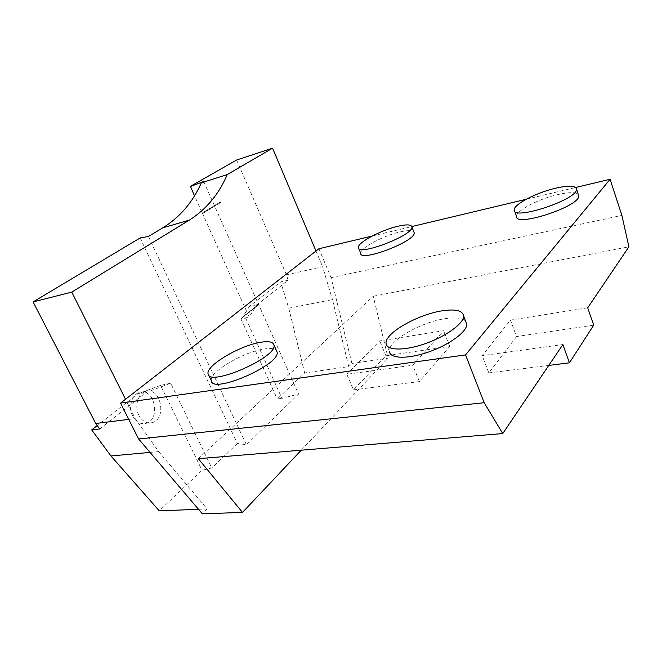 <?xml version="1.0" encoding="UTF-8"?>
<svg xmlns="http://www.w3.org/2000/svg" width="662" height="662" viewBox="0 0 662 662"><rect width="100%" height="100%" fill="white"/><g stroke="black" fill="none" stroke-linecap="round" stroke-linejoin="round"><path stroke-width="0.5" stroke-dasharray="3.31 2.48" d="M593.706 325.158L516.559 336.536L510.452 320.102L482.193 355.66L562.874 344.554M516.559 336.536L488.821 372.913L482.193 355.66M488.821 372.913L548.79 365.407M587.699 307.805L510.452 320.102M236.615 160.005L286.447 274.813L288.111 280.258L257.046 304.777L249.135 316.957L202.489 213.553L220.338 202.589L220.09 202.034L202.233 212.99L194.504 195.861M202.762 212.8L203.019 213.363L220.769 202.456L220.52 201.91L202.233 212.99M202.489 213.553L203.019 213.363M242.309 317.876L258.221 305.281L257.99 304.768L241.878 317.967L241.034 319.158L249.135 316.957M245.71 318.24L281.946 398.358L298.562 394.08L246.405 444.732L237.36 443.499L140.129 237.964M203.656 181.512L298.562 394.08M237.36 443.499L211.79 467.984L202.051 470.26L159.261 510.841M99.722 428.951L145.574 392.765L170.664 383.199L211.79 467.984M170.664 383.199L160.585 385.383L202.051 470.26M145.574 392.765L137.638 393.923L97.231 425.567M288.111 280.258L280.696 281.888L288.756 308.219L332.465 299.613L348.733 366.64L304.661 372.954L277.254 398.946L281.946 398.358M288.756 308.219L304.661 372.954M198.509 509.31L207.173 508.97L158.69 451.592L135.205 418.591L125.515 399.269M150.051 452.386L158.69 451.592M286.447 274.813L322.601 266.712L332.465 299.613M315.989 251.03L322.601 266.712M360.691 253.223C359.689 248.308 383.116 235.73 399.964 231.948C407.494 230.219 412.112 230.177 413.824 231.824M516.517 216.284C515.988 210.731 538.438 198.997 557.569 194.636C568.741 192.096 575.65 192.03 578.29 194.438M386.062 343.33L389.347 351.299C387.915 341.153 420.08 322.485 444.459 318.786C455.233 317.057 462.283 317.859 465.601 321.186M211.31 380.567C209.06 372.234 243.186 352.035 263.699 349.073C270.237 348.005 274.457 348.46 276.352 350.43M353.491 389.844L419.418 381.593L449.721 346.383L385.896 355.792L353.491 389.844L346.822 374.295L412.749 365.217L443.573 330.743L379.731 340.905L346.822 374.295M385.896 355.792L379.731 340.905M449.721 346.383L443.573 330.743M419.418 381.593L412.749 365.217M128.759 419.385L135.205 418.591M257.046 304.777L249.491 306.324L280.696 281.888M241.034 319.158L277.254 398.946M148.445 236.475L246.405 444.732M132.698 416.075C127.915 407.18 131.953 394.031 139.814 392.334C155.057 387.593 161.081 420.486 145.516 423.465C140.228 424.359 135.958 421.901 132.698 416.075M138.879 415.297C134.088 406.344 138.11 393.129 145.963 391.432C161.18 386.682 167.238 419.749 151.689 422.737C146.418 423.63 142.148 421.156 138.879 415.297M243.401 316.304L257.99 304.768M258.221 305.281L257.568 304.859M241.878 317.967L257.799 305.372M220.52 201.91L220.09 202.034M220.769 202.456L220.338 202.589M249.491 306.324L242.971 316.395M160.585 385.383L137.638 393.923M318.927 248.747L331.083 277.643L351.903 363.463L348.733 366.64M351.903 363.463L388.122 358.192L373.244 296.245L198.335 458.692M301.251 450.193L388.122 358.192M207.173 508.97L202.349 513.82M372.185 236.036L411.855 226.57M526.158 199.295L575.675 187.478M373.244 296.245L628.9 246.81M331.083 277.643L621.883 215.398M358.705 248.374L358.349 247.497M514.672 211.137L514.208 209.837M208.737 375.106L208.05 373.666M145.963 391.432L139.814 392.334M151.689 422.737L145.516 423.465"/><path stroke-width="0.99" d="M548.79 365.407L569.419 362.826L562.874 344.554L502.756 433.56L198.335 458.692L242.491 512.421L301.251 450.193M569.419 362.826L593.706 325.158L587.699 307.805L628.9 246.81L621.883 215.398L610.083 179.27L465.56 354.89L120.567 403.117L125.515 399.269L71.761 292.108L189.282 220.14C206.213 209.44 218.865 194.247 227.24 174.569L272.57 148.18L315.989 251.03L318.927 248.747L372.185 236.036M272.57 148.18L236.615 160.005L190.416 186.328L194.504 195.861M190.308 186.56L203.656 181.512L201.331 182.844L227.24 174.569M97.231 425.567L91.695 429.903L99.722 428.951L95.7 423.481L33.1 301.913L140.129 237.964L148.445 236.475L162.819 227.827L189.282 220.14M198.509 509.31L159.261 510.841L110.968 455.977L150.051 452.386M397.738 226.296C406.625 224.244 411.35 224.468 411.921 226.958C413.833 235.134 357.232 256.748 358.349 247.497C357.397 242.689 380.882 230.153 397.738 226.296M190.416 186.328L191.128 186.105M413.824 231.824L414.189 232.767C416.183 241.142 359.656 262.665 360.691 253.223L358.705 248.374M555.368 188.256C568.683 185.236 575.733 185.559 576.536 189.233C577.719 199.643 511.883 221.133 514.208 209.837C513.729 204.409 536.245 192.7 555.368 188.256M578.29 194.438L578.77 195.844C580.036 206.486 514.283 227.794 516.517 216.284L514.672 211.137M441.388 310.941C455.266 308.74 462.664 310.428 463.599 316.006C464.029 323.296 446.163 336.395 425.12 343.702C404.077 351.1 386.236 350.587 386.062 343.33C384.721 333.391 417.01 314.798 441.388 310.941M465.601 321.186L466.743 324.157C467.231 331.604 449.465 344.794 428.455 352.043C407.453 359.383 389.587 358.696 389.347 351.299M260.646 342.304C268.822 340.963 273.257 341.882 273.96 345.076C277.742 357.339 208.075 387.601 208.05 373.666C205.89 365.507 240.149 345.399 260.646 342.304M276.352 350.43L277.072 352.027C280.978 364.572 211.484 394.784 211.31 380.567L208.737 375.106M110.968 455.977L91.695 429.903M95.7 423.481L128.759 419.385M125.515 399.269L315.989 251.03M201.331 182.844C192.766 202.208 179.923 217.202 162.819 227.827M120.567 403.117L138.631 438.98L202.349 513.82L242.491 512.421M33.1 301.913L71.761 292.108M411.855 226.57L526.158 199.295M575.675 187.478L610.083 179.27M502.756 433.56L484.179 402.719L465.56 354.89M138.631 438.98L484.179 402.719M414.189 232.767L411.921 226.958M578.77 195.844L576.536 189.233M466.743 324.157L463.599 316.006M277.072 352.027L273.96 345.076"/></g></svg>
